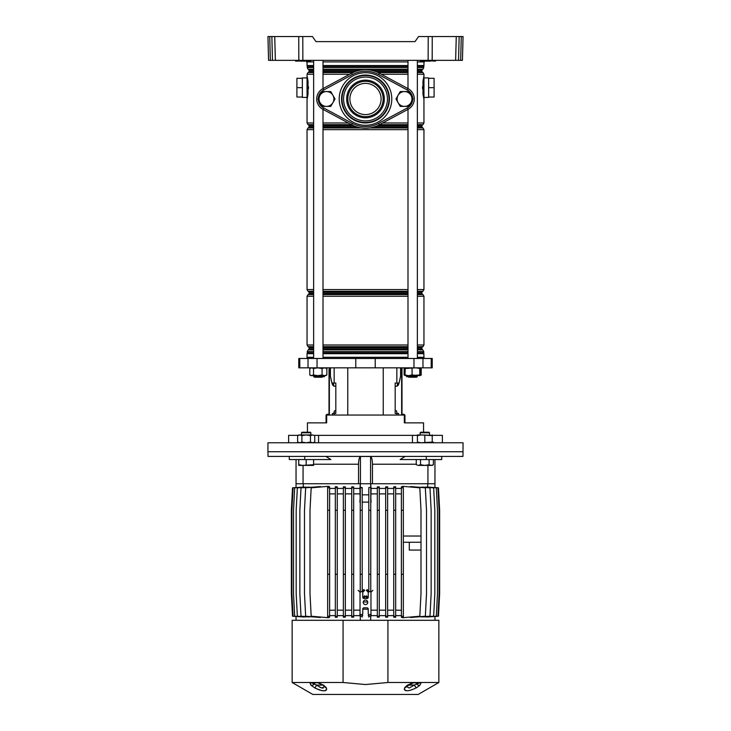 <?xml version="1.0" encoding="UTF-8"?>
<svg xmlns="http://www.w3.org/2000/svg" width="731" height="731" viewBox="0 0 731 731"><rect width="100%" height="100%" fill="white"/><g stroke="black" fill="none" stroke-linecap="round" stroke-linejoin="round"><path stroke-width="1.1" d="M417.364 61.916L424.419 61.916A1.563 1.563 0 0 1 424.629 61.13L420.124 60.746L435.786 60.353M313.636 61.916L306.581 61.916A1.563 1.563 0 0 0 306.371 61.13M435.749 60.737L428.211 60.737L435.356 61.13L436.133 60.353M295.644 61.13L310.876 60.746L295.644 61.13M310.09 61.13L311.269 60.353M302.78 36.55L302.862 60.353L298.824 60.353L298.741 36.55L312.429 36.55L315.984 41.621L415.016 41.621L418.571 36.55L463.052 36.55L462.431 60.353L460.658 60.353L461.279 36.55L463.052 36.55M302.862 60.353L428.138 60.353L428.22 36.55M459.15 36.55L458.529 60.353L455.632 60.353L456.263 36.55L459.15 36.55L457.378 36.55M415.016 41.621L315.984 41.621M432.259 36.55L432.176 60.353L455.632 60.353M432.176 60.353L428.138 60.353M298.824 60.353L268.569 60.353L267.948 36.55L269.721 36.55L270.342 60.353M458.529 60.353L460.658 60.353M462.467 58.836L462.431 60.353M298.741 36.55L267.948 36.55M272.471 60.353L271.85 36.55L274.737 36.55L275.368 60.353M300.724 61.13L305.403 61.13L300.724 61.13M310.913 60.353L303.073 61.13L295.488 60.746M425.597 61.13L430.276 61.13L425.597 61.13M407.999 61.916L323.001 61.916M365.5 114.593A15.607 15.607 0 0 0 381.107 98.987A15.607 15.607 0 0 0 365.5 83.38A15.607 15.607 0 0 0 349.893 98.987A15.607 15.607 0 0 0 365.5 114.593M307.047 77.915L302.36 77.915L302.36 97.424L307.047 97.424L307.047 75.96L308.034 81.15L308.034 94.189L307.303 98.338M423.953 77.915L428.64 77.915L428.64 97.424L423.953 97.424M423.934 76.061L423.24 80.346A1.955 1.17 180 0 1 423.953 81.251L423.953 99.37L422.966 94.189L422.966 81.15L423.953 75.96L423.953 94.089A1.955 1.17 180 0 1 423.24 94.993L423.953 98.767M307.431 97.726L307.568 97.049M308.464 88.625L308.473 87.702M308.473 87.665L308.464 86.706M307.047 99.05L307.879 94.016L307.577 78.354M307.431 77.614L307.294 76.993M422.536 86.706L422.527 87.638M422.527 87.665L422.536 88.625M423.934 99.325L423.953 122.963L422.975 124.645L417.364 124.645M423.103 80.163L423.103 95.176M423.898 99.041L423.505 96.766M423.258 80.236L423.487 78.665M423.514 78.5L423.733 77.184M422.966 94.189L422.966 81.15M428.64 87.665L434.095 87.665L434.095 78.299L428.64 78.299M434.095 87.665L434.095 97.031L428.64 97.031M379.362 73.21A29.267 29.267 0 0 0 365.5 69.719A29.267 29.267 0 0 1 379.362 73.21L408.117 88.67A11.705 11.705 0 0 1 408.117 109.294L379.362 124.754A29.267 29.267 0 0 1 351.638 124.754L322.883 109.294A11.705 11.705 0 0 1 322.883 88.67L351.638 73.21A29.267 29.267 0 0 1 379.362 73.21L378.621 74.58A27.705 27.705 0 0 0 352.379 74.58L351.638 73.21M307.102 99.05L307.047 81.251A1.955 1.17 180 0 1 307.76 80.346L307.047 76.874M307.047 77.285L307.047 77.751M308.034 94.189L307.76 94.993A1.955 1.17 180 0 1 307.047 94.089M307.486 96.83L307.258 98.201M307.102 76.289L307.495 78.573M308.034 81.15L307.879 94.016M302.36 78.299L296.905 78.299L296.905 97.031L302.36 97.031M296.905 87.665L302.36 87.665M327.068 367.839L326.858 368.625M403.932 367.839L404.983 371.777M424.035 358.473L424.035 357.304L417.364 357.304M407.999 357.304L323.001 357.304M355.769 367.839L432.222 367.839L432.222 358.473L298.778 358.473L298.778 367.839L355.769 367.839L355.769 358.473M423.56 432.222L423.56 422.865L404.325 422.865L404.325 415.053L326.675 415.053L326.675 422.865L307.44 422.865L307.44 432.222M396.851 415.053L396.851 413.499L395.179 413.499L395.179 383.062L399.071 383.062A7.803 2.988 -90 0 1 396.677 386.178L395.179 386.178M400.588 367.839L400.588 376.163L399.071 383.062M335.821 386.178L334.323 386.178A7.803 2.988 90 0 1 331.938 383.062L330.412 376.163L330.412 367.839M331.929 383.062L335.821 383.062L335.821 413.499L332.386 413.499L332.386 415.053M333.373 383.062L333.784 386.05M313.636 357.304L306.965 357.304L306.965 358.473M396.851 413.499L398.614 413.499L398.614 415.053M397.627 383.062L397.216 386.05M408.035 376.465L406.738 376.812L406.427 375.643M322.965 376.465L324.262 376.812L324.573 375.643M417.41 435.347L314.266 435.347M405.12 456.418L400.122 459.543L441.716 459.543L441.716 456.418L462.97 456.418L463.052 442.767L267.948 442.767L267.948 451.74L463.052 451.74L267.948 451.74L268.03 456.418L289.284 456.418L289.284 459.543L304.736 459.543L304.736 456.418L289.284 456.418M412.43 435.347L412.43 442.767M318.57 442.767L318.57 435.347M298.084 435.347L288.626 435.347L288.626 442.767M442.374 442.767L442.374 435.347L432.24 435.347M322.216 377.205L314.412 377.205L313.636 376.428L323.001 376.428L322.216 377.205M417.364 376.428L416.588 377.205L408.784 377.205L407.999 376.428L417.364 376.428L417.364 375.643M420.38 374.985L420.078 375.643L419.777 374.985L408.538 375.643L412.083 374.985L420.097 375.643L420.078 367.839L421.22 368.506L420.261 368.086M420.261 375.396L421.22 374.985L420.097 375.643M406.016 375.643L404.142 374.985L405.266 375.643L408.538 375.643L407.999 376.428M404.142 374.985L404.142 368.625M421.22 374.985L421.22 368.506M324.984 375.643L325.715 375.643M325.734 367.839L326.858 368.506L324.463 367.839L322.069 368.506L317.793 367.839L313.526 368.506L311.653 367.839L309.78 368.506L310.885 367.848M326.858 374.985L324.463 375.643L322.069 374.985L317.793 375.643L313.526 374.985L310.903 375.643L309.78 374.985L311.653 375.643L325.734 375.643L326.858 374.985L326.858 368.506M313.526 374.985L313.526 368.506M322.069 374.985L322.069 368.506M309.78 374.985L309.78 368.506M420.38 368.506L420.078 367.839L419.777 368.506L415.93 367.839L404.983 368.506L405.285 367.839L404.983 374.985L408.538 375.643M405.285 375.643L404.983 374.985L405.248 375.633M419.777 374.985L419.777 368.506M412.083 374.985L412.083 368.506M400.661 371.229L400.661 367.839L400.661 371.229A7.803 2.988 90 0 1 400.588 372.993A7.803 2.988 90 0 0 400.661 371.229L401.237 371.229L401.237 367.839M398.486 383.062A7.803 2.988 90 0 1 397.216 385.612A7.803 2.988 90 0 0 398.486 383.062M401.986 367.839L401.986 415.053M401.237 371.229A7.803 2.988 -90 0 1 400.835 375.131L399.263 382.276A7.803 2.988 -90 0 1 399.126 382.825M397.097 413.499L396.504 410.767L395.179 410.767M404.115 415.053A0.621 0.621 0 0 0 403.704 414.897L402.763 414.897A1.407 1.407 0 0 1 401.986 414.66M401.986 413.499A0.777 0.777 0 0 0 402.763 414.276L403.549 414.276A1.407 1.407 0 0 1 404.947 415.683L404.947 422.865M330.339 367.839L330.339 371.229A7.803 2.988 -90 0 0 330.412 372.993M332.514 383.062A7.803 2.988 -90 0 0 333.784 385.612M330.412 375.131L330.165 375.131A7.803 2.988 90 0 1 329.763 371.229L329.763 367.839M333.903 413.499L334.496 410.767L335.821 410.767M331.874 382.825A7.803 2.988 90 0 1 331.737 382.276L330.165 375.131M326.885 415.053A0.621 0.621 0 0 1 327.296 414.897L328.237 414.897A1.407 1.407 0 0 0 329.014 414.66L329.014 369.402M329.014 374.089L329.014 377.598L329.014 374.089M329.014 377.598L329.014 380.714M329.014 385.401L329.014 392.035M329.014 396.714L329.014 403.348M329.014 408.035L329.014 412.713M329.014 413.499A0.777 0.777 0 0 1 328.237 414.276L327.451 414.276A1.407 1.407 0 0 0 326.053 415.683L326.053 422.079L326.675 422.079M326.053 422.865L326.053 422.079M325.88 456.418L330.878 459.543L304.736 459.543M434.954 459.543L434.954 483.739L372.454 483.739L372.454 464.222C372.335 459.845 371.704 457.268 370.571 456.482L360.429 456.482C359.296 457.259 358.665 459.845 358.546 464.222L358.546 483.739L296.046 483.739L296.046 459.543M426.264 459.543L426.264 456.418L304.736 456.418M441.716 456.418L426.264 456.418M372.454 483.739L370.69 483.739L371.074 488.418L377.324 488.418M370.571 456.482L370.571 483.739L360.429 483.739L360.429 456.482M353.676 488.418L359.926 488.418L360.31 483.739L358.546 483.739M427.937 465.391L427.937 483.739M303.063 483.739L303.063 465.391M365.5 600.096A2.266 2.266 0 0 0 363.234 602.362A2.266 2.266 0 0 0 365.5 604.619A2.266 2.266 0 0 0 367.766 602.362A2.266 2.266 0 0 0 365.5 600.096M360.036 592.211L360.036 614.067L360.812 614.844L362.768 614.067L362.768 608.603L363.545 607.827L367.455 607.827L368.232 608.603L368.232 614.067L369.009 614.844L370.964 614.067L370.964 592.211L370.188 591.434L368.232 592.211L368.232 597.675L367.455 598.461L363.545 598.461L362.768 597.675L362.768 592.211L361.991 591.434L360.036 592.211L358.126 590.31M414.303 682.507A3.125 2.074 90 0 1 413.508 682.745L419.393 682.745L412.796 682.827A3.125 0.841 -104 0 0 412.951 682.836L412.951 682.836A3.125 0.841 -104 0 0 413.216 682.507L438.856 682.507L438.856 620.308L387.923 620.308L387.923 682.507L413.216 682.507L407.14 685.34L404.608 687.789C404.206 691.736 408.145 691.736 416.432 687.789L419.841 685.34A3.125 2.33 -135.6 0 1 416.716 684.033L416.241 684.289M317.903 682.745L311.507 682.827A3.125 2.915 -130.8 0 1 309.78 682.507L317.784 682.507L323.86 685.34L326.391 687.789C326.83 691.736 322.892 691.736 314.568 687.789L311.159 685.34L309.78 682.507L292.144 682.507L312.822 694.45L418.178 694.45L438.856 682.507M404.298 688.967L404.371 689.497M404.947 690.292L405.55 690.603M417.502 683.741L419.493 682.827A3.125 2.915 130.8 0 0 421.22 682.507L419.841 685.34M387.923 682.507L365.5 684.536L343.077 682.507L343.077 620.308L387.923 620.308M292.144 682.507L292.144 620.308L343.077 620.308M316.697 682.507A3.125 2.074 90 0 0 317.492 682.745L318.049 682.836A3.125 0.841 104 0 1 317.784 682.507L343.077 682.507M310.556 684.682L311.159 685.34A3.125 2.33 135.6 0 0 314.284 684.033L321.814 688.026L324.546 686.482A3.125 2.65 -26.6 0 0 326.391 687.789M322.837 685.084L316.642 685.084A3.125 0.74 119.1 0 1 314.568 687.789L316.907 688.967M318.14 689.497L320.279 690.247M321.741 690.612L322.453 690.731M323.458 690.841L325.231 690.676M325.441 690.603L326.3 690.073M326.638 689.488L326.711 688.986M419.037 683.11L417.693 683.668M413.508 682.745L406.454 686.482L409.186 688.026L414.358 685.084A3.125 0.74 60.9 0 0 416.432 687.789M408.163 685.084L414.358 685.084L416.716 684.033A2.339 1.581 90 0 0 415.309 682.745L413.097 682.745M420.27 682.507A3.125 2.33 90 0 1 419.393 682.745L419.493 682.827M407.861 685.267A3.125 1.453 -122.5 0 1 407.14 685.34M406.436 686.345L406.454 686.482A3.125 2.65 -153.4 0 1 404.608 687.789M323.86 685.34A3.125 1.453 122.5 0 1 323.139 685.267L324.564 686.345M318.204 682.827L317.492 682.745M310.73 682.507A3.125 2.33 90 0 0 311.607 682.745L315.691 682.745A2.339 1.581 90 0 0 314.284 684.033L311.507 682.827M323.358 688.063L321.996 688.063M320.461 687.56L319.675 687.177M316.642 685.084L315.344 684.563M403.348 542.265L420.992 542.265L420.992 593.773L419.822 616.215L402.699 617.713L401.401 617.275L401.401 616.215L403.348 616.215L403.348 574.264L401.401 574.264L401.401 510.265L403.348 510.265L403.348 574.264M403.348 536.024L420.992 536.024L420.992 542.265L409.287 542.265L409.287 550.068L420.992 550.068M434.954 616.48L434.954 620.308M371.083 614.186L371.083 615.63M367.73 601.969L363.27 601.969M359.917 614.186L359.917 615.63M370.69 616.215L370.69 620.308M362.768 609.206L368.232 609.206M360.31 616.215L360.31 620.308M296.046 616.48L296.046 620.308M427.142 617.019L437.933 616.215L439.103 593.773L439.103 510.265L437.933 487.824L427.142 487.02M425.058 616.973L436.316 616.215L437.485 593.773L437.485 510.265L436.316 487.824L425.058 487.074M421.668 616.946L433.647 616.215L434.826 593.773L434.826 510.265L433.647 487.824L421.668 487.102M416.908 616.955L429.974 616.215L431.144 593.773L431.144 510.265L429.974 487.824L416.908 487.093M410.676 617.019L410.676 617.503L425.341 616.215L426.511 593.773L426.511 510.265L425.341 487.824L410.676 486.544L410.676 487.029M395.681 615.63L401.401 615.63M393.726 616.215L393.726 617.202L395.681 617.293L395.681 574.264L393.726 574.264L393.726 616.215L395.681 616.215M387.622 615.63L393.726 615.63M385.666 487.824L385.666 617.165L387.622 617.22L387.622 486.819L385.666 486.883L385.666 487.824L387.622 487.824M379.279 615.63L385.666 615.63M377.324 487.824L377.324 617.138L379.279 617.174L379.279 486.864L377.324 486.901L377.324 487.824L379.279 487.824M370.763 615.63L377.324 615.63M427.681 486.928L427.681 483.739M379.279 488.418L385.666 488.418M387.622 488.418L393.726 488.418M395.681 486.745L393.726 486.837L393.726 487.824L395.681 487.824L395.681 486.745M395.681 488.418L401.401 488.418M402.699 486.691L401.401 486.773L401.401 487.824L403.348 487.824L402.699 486.325L419.822 487.824L420.992 510.265L420.992 536.024M434.954 487.522L438.472 487.824L439.642 510.265L439.642 593.773L438.472 616.215L434.954 616.525M353.676 615.63L360.237 615.63M351.721 487.824L351.721 617.174L353.676 617.138L353.676 486.901L351.721 486.864L351.721 487.824L353.676 487.824M345.334 615.63L351.721 615.63M343.378 487.824L343.378 617.22L345.334 617.165L345.334 486.883L343.378 486.819L343.378 487.824L345.334 487.824M337.274 615.63L343.378 615.63M337.274 616.215L335.319 616.215L335.319 617.293L337.274 617.202L337.274 574.264L335.319 574.264L335.319 510.265L337.274 510.265L337.274 486.837L335.319 486.745L335.319 487.824L337.274 487.824M329.599 615.63L335.319 615.63M327.652 574.264L327.652 510.265L329.599 510.265L329.599 486.773L328.301 486.325L311.178 487.824L310.008 510.265L310.008 593.773L311.178 616.215L328.301 617.713L329.599 617.275L329.599 574.264L327.652 574.264L327.652 616.215L329.599 616.215M320.324 487.029L320.324 486.544L305.659 487.824L304.489 510.265L304.489 593.773L305.659 616.215L320.324 617.503L320.324 617.019M314.092 487.093L301.026 487.824L299.856 510.265L299.856 593.773L301.026 616.215L314.092 616.955M309.332 487.102L297.353 487.824L296.174 510.265L296.174 593.773L297.353 616.215L309.332 616.946M305.942 487.074L294.684 487.824L293.515 510.265L293.515 593.773L294.684 616.215L305.942 616.973M303.858 487.02L293.067 487.824L291.897 510.265L291.897 593.773L293.067 616.215L303.858 617.019M303.319 483.739L303.319 486.928M329.599 488.418L335.319 488.418M337.274 488.418L343.378 488.418M345.334 488.418L351.721 488.418M345.334 610.166L351.721 610.166M337.274 610.166L343.378 610.166M329.599 610.266L335.319 610.166M345.334 493.882L351.721 493.882M337.274 493.882L343.378 493.882M329.626 610.166L329.626 493.882L335.319 493.882M353.676 610.166L359.917 610.166M353.676 493.882L359.917 493.882M360.237 502.261L359.926 488.418M371.083 610.166L377.324 610.166M371.083 493.882L377.324 493.882M371.074 488.418L370.763 502.261M379.279 610.166L385.666 610.166M379.279 493.882L385.666 493.882M387.622 610.166L393.726 610.166M395.681 610.166L401.401 610.266M387.622 493.882L393.726 493.882M395.681 493.882L401.374 493.882L401.374 610.166M360.237 591.69L360.237 510.265L362.192 510.265L362.192 487.531L360.31 487.531L360.31 483.739L370.69 483.739L370.69 487.531L368.808 487.531L370.69 487.531M401.401 616.215L401.401 574.264M403.348 510.265L403.348 487.824M401.401 510.265L401.401 487.824M402.699 617.357L403.348 617.357L403.348 616.215M395.681 574.264L395.681 510.265L393.726 510.265L393.726 574.264M395.681 510.265L395.681 487.824M393.726 510.265L393.726 487.824M385.666 616.215L387.622 616.215M385.666 574.264L387.622 574.264M385.666 510.265L387.622 510.265M377.324 574.264L379.279 574.264M377.324 510.265L379.279 510.265M377.324 616.215L379.279 616.215M368.808 591.461L368.808 510.265L370.763 510.265L370.763 487.824M370.763 510.265L370.763 591.69M370.763 617.147L370.763 614.588M368.808 617.138L368.808 614.817M368.808 510.265L368.808 487.824M368.808 574.264L370.763 574.264M368.808 616.215L370.763 616.215M362.192 510.265L362.192 591.461M362.192 617.138L362.192 614.817M360.237 617.147L360.237 614.588M360.237 510.265L360.31 487.531M360.237 574.264L362.192 574.264M360.237 616.215L362.192 616.215M360.237 487.824L362.192 487.824M351.721 574.264L353.676 574.264M351.721 510.265L353.676 510.265M351.721 616.215L353.676 616.215M329.599 510.265L329.599 574.264M327.652 510.265L327.652 487.824L329.599 487.824M328.301 617.357L327.652 617.357L327.652 616.215M327.652 487.824L327.652 486.691L328.301 486.691M335.319 510.265L335.319 487.824M337.274 510.265L337.274 574.264M335.319 616.215L335.319 574.264M343.378 616.215L345.334 616.215M343.378 574.264L345.334 574.264M343.378 510.265L345.334 510.265M296.046 616.525L292.528 616.215L291.358 593.773L291.358 510.265L292.528 487.824L296.046 487.522M296.046 487.568L296.046 483.739M370.763 496.13L371.083 502.288M368.808 502.124L362.192 502.124M362.192 494.841L368.808 494.841M359.917 502.288L360.237 496.13M434.954 487.568L434.954 483.739M432.24 434.954L432.24 435.621L421.12 434.954L432.916 435.347M432.862 435.347L432.24 435.109M432.24 442.611L433.382 442.1M313.59 442.767L314.741 442.1L314.741 435.621L312.594 434.954L314.741 435.621M298.76 442.767L297.618 442.1L299.756 442.767L301.894 442.1L306.179 442.767L310.456 442.1L312.594 442.767L314.741 442.1M298.76 434.954L299.756 434.954L297.618 435.621L298.76 434.954M299.756 434.954L312.594 434.954L310.456 435.621L306.179 434.954L301.894 435.621L299.756 434.954M297.618 442.1L297.618 435.621M301.894 442.1L301.894 435.621M310.456 442.1L310.456 435.621M421.12 434.954L417.41 434.954L417.41 435.621L421.12 434.954M417.41 442.767L417.41 442.1L421.12 442.767L432.24 442.1L432.24 442.767M424.821 442.1L424.821 435.621M432.24 442.1L432.24 435.621M417.41 442.1L417.41 435.621M301.492 432.789L302.058 432.222L310.3 432.222L310.858 432.789L301.492 432.789L301.492 434.954M313.59 464.733L313.59 465.391L298.76 465.391L298.76 464.733L302.47 465.391L313.59 464.733L313.59 459.543M306.179 464.733L306.179 459.543M298.76 464.733L298.76 459.543M420.544 459.543L420.544 464.733L418.406 465.391L416.259 464.733L418.406 465.391L416.259 464.733L416.259 459.543M420.142 432.789L420.7 432.222L428.942 432.222L429.508 432.789L420.142 432.789L420.142 434.954M429.508 432.789L429.508 434.954L429.508 432.789M420.544 464.733L424.821 465.391L429.106 464.733L431.244 465.391L433.382 464.733L433.382 459.543M429.106 464.733L429.106 459.543M418.406 465.391L432.24 465.391L433.382 464.733M365.5 117.81A18.823 18.823 0 0 1 346.677 98.987A18.823 18.823 0 0 1 365.5 80.154A18.823 18.823 0 0 1 384.323 98.987A18.823 18.823 0 0 1 365.5 117.81M365.5 81.324A17.654 17.654 0 0 0 347.846 98.987A17.654 17.654 0 0 0 365.5 116.64A17.654 17.654 0 0 0 383.154 98.987A17.654 17.654 0 0 0 365.5 81.324M326.483 91.567A7.411 7.411 0 0 1 332.897 95.277L335.036 98.987L330.759 106.397L322.197 106.397L317.921 98.987L322.197 91.567L330.759 91.567L332.897 95.277A7.411 7.411 0 0 1 326.483 106.397A7.411 7.411 0 0 1 320.059 95.277A7.411 7.411 0 0 1 326.483 91.567M410.941 95.277A7.411 7.411 0 0 1 410.941 102.687L408.803 106.397L400.241 106.397L395.964 98.987L400.241 91.567L408.803 91.567L413.079 98.987L410.941 102.687A7.411 7.411 0 0 1 398.103 102.687A7.411 7.411 0 0 1 404.517 91.567A7.411 7.411 0 0 1 410.941 95.277M303.612 60.353L294.867 60.353M302.515 60.353L303.063 61.13M428.485 60.353L427.927 61.13M427.388 60.353L420.636 61.13M417.364 71.483L421.924 71.483L421.924 70.295L417.364 70.295M407.999 70.295L371.293 70.295M323.001 69.619L407.999 69.619M417.364 69.619L422.783 69.354L417.364 69.354M421.924 71.483L422.317 72.159L417.364 72.159M407.999 72.159L377.196 72.159M375.506 71.483L407.999 71.483M417.364 126.892L421.924 126.892L421.924 125.705L417.364 125.705M407.999 125.705L377.434 125.705M378.841 125.028L407.999 125.028M417.364 125.028L422.975 124.645M421.924 126.892L422.317 127.569L417.364 127.569M407.999 127.569L371.787 127.569M374.318 126.892L407.999 126.892M417.364 293.515L421.924 293.515L422.317 294.191L417.364 294.191M407.999 294.191L323.001 294.191M323.001 293.515L407.999 293.515M421.924 293.515L421.924 292.327L417.364 292.327M407.999 292.327L323.001 292.327M323.001 291.651L407.999 291.651M417.364 291.651L422.975 291.267L417.364 291.267M417.364 348.925L421.924 348.925L422.317 349.601L417.364 349.601M407.999 349.601L323.001 349.601M323.001 348.925L407.999 348.925M421.924 348.925L421.924 347.737L417.364 347.737M407.999 347.737L323.001 347.737M323.001 347.061L407.999 347.061M417.364 347.061L422.975 346.677L417.364 346.677M417.364 67.663L423.761 67.663L423.761 66.475L417.364 66.475M407.999 66.475L323.001 66.475M323.001 66.32L407.999 66.32M417.364 66.32L423.761 66.475M423.953 357.304L423.788 352.899L417.364 352.899M407.999 352.899L323.001 352.899M323.001 352.744L407.999 352.744M417.364 352.744L423.761 352.744L423.761 351.556L417.364 351.556M313.636 66.475L307.239 66.475L307.047 65.543L313.636 65.543M323.001 65.543L407.999 65.543M307.212 66.32L313.636 66.32M313.636 69.354L308.217 69.354L307.239 67.663L313.636 67.663M323.001 67.663L407.999 67.663M407.999 69.354L323.001 69.354M313.636 72.159L308.025 72.543L313.636 72.543M323.001 72.543L352.963 72.543M349.747 74.233L323.001 74.233M313.636 74.233L307.047 74.233L308.025 72.543M313.636 349.601L308.217 349.866L313.636 349.866M323.001 349.866L407.999 349.866M407.999 351.556L323.001 351.556M313.636 351.556L307.239 351.556L308.217 349.866M313.636 346.677L308.025 346.677L307.047 344.986L313.636 344.986M323.001 344.986L407.999 344.986M407.999 346.677L323.001 346.677M313.636 294.191L308.025 294.575L313.636 294.575M323.001 294.575L407.999 294.575M407.999 296.256L323.001 296.256M313.636 296.256L307.047 296.256L308.025 294.575M313.636 291.267L308.025 291.267L307.047 289.577L313.636 289.577M323.001 289.577L407.999 289.577M407.999 291.267L323.001 291.267M313.636 124.645L308.025 124.645L307.047 122.963L313.636 122.963M323.001 122.963L348.294 122.963M351.437 124.645L323.001 124.645M313.636 127.569L308.025 127.952L313.636 127.952M323.001 127.952L361.315 127.952M407.999 129.643L323.001 129.643M313.636 129.643L307.047 129.643L308.025 127.952M407.999 353.676L323.001 353.676M313.636 353.676L307.047 353.676L307.239 352.744L313.636 352.744M313.636 352.899L307.212 352.899M313.636 70.295L309.076 70.295L308.683 69.619L313.636 69.619M308.683 72.159L309.076 71.483L313.636 71.483M323.001 71.483L355.494 71.483M359.707 70.295L323.001 70.295M353.804 72.159L323.001 72.159M313.636 125.705L309.076 125.705L308.683 125.028L313.636 125.028M323.001 125.028L352.159 125.028M308.683 127.569L309.076 126.892L313.636 126.892M323.001 126.892L356.682 126.892M353.566 125.705L323.001 125.705M359.213 127.569L323.001 127.569M313.636 292.327L309.076 292.327L308.683 291.651L313.636 291.651M308.683 294.191L309.076 293.515L313.636 293.515M313.636 347.737L309.076 347.737L308.683 347.061L313.636 347.061M308.683 349.601L309.076 348.925L313.636 348.925M382.706 122.963L407.999 122.963M417.364 122.963L423.953 122.963M423.953 75.96L423.953 74.233L417.364 74.233M407.999 74.233L381.253 74.233M417.364 349.866L422.783 349.866L423.761 351.556M417.364 344.986L423.953 344.986L423.953 296.256L417.364 296.256M417.364 294.575L422.975 294.575L423.953 296.256M417.364 289.577L423.953 289.577L423.953 129.643L417.364 129.643M369.685 127.952L407.999 127.952M417.364 127.952L422.975 127.952L423.953 129.643M407.999 124.645L379.563 124.645M378.037 72.543L407.999 72.543M417.364 72.543L422.975 72.543L423.953 74.233M417.364 65.543L423.953 65.543L423.953 61.916M423.953 353.676L417.364 353.676M347.764 415.053L347.764 367.839M396.851 383.062L396.851 367.839M334.149 383.062L334.149 367.839M375.231 367.839L375.231 358.473M317.044 367.839L317.044 358.473M308.025 367.839L308.025 358.473M299.792 367.839L299.792 358.473M431.208 367.839L431.208 358.473M422.975 367.839L422.975 358.473M413.956 367.839L413.956 358.473M334.149 415.053L334.149 413.499M383.236 415.053L383.236 367.839M401.639 415.053L401.639 367.839M404.325 422.079L404.947 422.079M329.361 367.839L329.361 415.053M329.763 371.229L330.339 371.229M334.496 412.33L333.903 412.33M372.454 464.222L416.259 464.222M313.59 464.222L358.546 464.222M362.192 591.233L363.892 589.524M362.768 597.675L364.678 595.774M364.678 590.31L362.768 592.211M367.455 598.461L365.546 596.551M365.454 596.551L363.545 598.461M366.322 595.774L368.232 597.675M368.232 592.211L366.322 590.31M367.108 589.524L368.808 591.233M372.874 590.31L370.964 592.211M368.808 615.045L368.232 615.63M362.768 615.63L362.192 615.045M365.5 122.936A23.949 23.949 0 0 1 341.551 98.987A23.949 23.949 0 0 1 365.5 75.037A23.949 23.949 0 0 1 389.449 98.987A23.949 23.949 0 0 1 365.5 122.936M365.5 125.275A26.289 26.289 0 0 1 339.211 98.987A26.289 26.289 0 0 1 365.5 72.698A26.289 26.289 0 0 1 391.789 98.987A26.289 26.289 0 0 1 365.5 125.275M365.5 75.494A23.493 23.493 0 0 1 388.993 98.987A23.493 23.493 0 0 1 365.5 122.479A23.493 23.493 0 0 1 342.007 98.987A23.493 23.493 0 0 1 365.5 75.494M365.5 77.057A21.93 21.93 0 0 1 387.43 98.987A21.93 21.93 0 0 1 365.5 120.917A21.93 21.93 0 0 1 343.57 98.987A21.93 21.93 0 0 1 365.5 77.057M378.621 123.384L379.362 124.754A29.267 29.267 0 0 1 351.638 124.754L352.379 123.384A27.705 27.705 0 0 0 378.621 123.384L407.377 107.923A10.143 10.143 0 0 0 412.695 99.654M318.305 99.654A10.143 10.143 0 0 0 323.623 107.923L322.883 109.294A11.705 11.705 0 0 1 322.883 88.67L323.623 90.05A10.143 10.143 0 0 0 318.305 98.31M412.695 98.31A10.143 10.143 0 0 0 407.377 90.05L408.117 88.67A11.705 11.705 0 0 1 408.117 109.294L407.377 107.923M352.379 74.58L323.623 90.05M323.623 107.923L352.379 123.384M407.377 90.05L378.621 74.58M421.924 70.295L422.317 69.619M421.924 125.705L422.317 125.028M421.924 292.327L422.317 291.651M421.924 347.737L422.317 347.061M307.047 357.304L307.047 353.676M307.047 65.543L307.047 61.916M307.239 67.663L307.239 66.475M308.683 69.619L308.217 69.354M309.076 71.483L309.076 70.295M308.683 125.028L308.025 124.645M309.076 126.892L309.076 125.705M307.047 289.577L307.047 129.643M308.683 291.651L308.025 291.267M309.076 293.515L309.076 292.327M307.047 344.986L307.047 296.256M308.683 347.061L308.025 346.677M309.076 348.925L309.076 347.737M307.239 352.744L307.239 351.556M307.047 122.963L307.047 99.37M307.047 75.96L307.047 74.233M422.317 349.601L422.783 349.866M422.317 294.191L422.975 294.575M422.317 127.569L422.975 127.952M422.317 72.159L422.975 72.543M423.953 289.577L422.975 291.267M423.953 344.986L422.975 346.677M423.761 67.663L422.783 69.354M423.953 65.543L423.788 66.32M313.636 375.643L313.636 376.428L313.636 375.643M323.001 60.353L323.001 88.615M323.001 109.358L323.001 358.473M323.001 375.643L323.001 376.428M313.636 60.353L313.636 358.473M407.999 60.353L407.999 88.615M407.999 109.358L407.999 358.473M417.364 60.353L417.364 358.473M318.049 682.836L323.139 685.267M310.858 432.789L310.858 434.954"/></g></svg>
